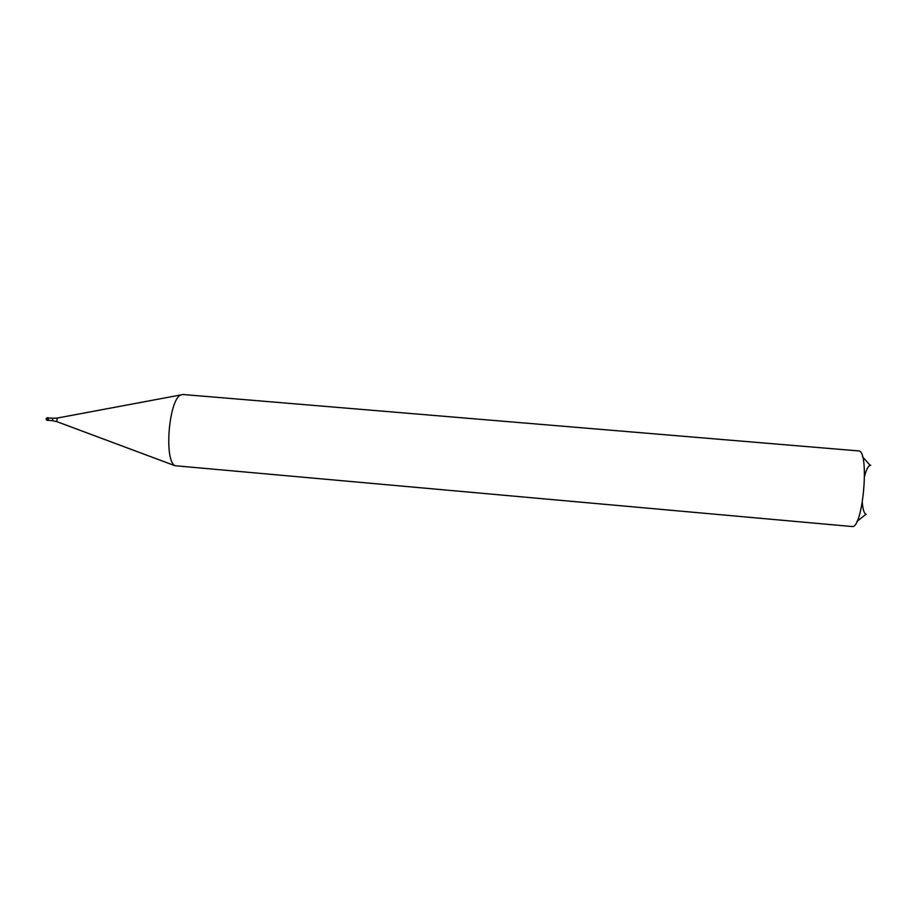 <?xml version="1.0" encoding="UTF-8"?>
<svg xmlns="http://www.w3.org/2000/svg" width="921" height="921" viewBox="0 0 921 921"><rect width="100%" height="100%" fill="white"/><g stroke="black" fill="none" stroke-linecap="round" stroke-linejoin="round"><path stroke-width="1.38" d="M47.316 417.708L48.295 417.777L48.318 420.333M47.524 417.708L47.478 417.697C45.693 418.479 45.636 419.366 47.293 420.379L47.512 417.708L48.525 417.927M57.217 418.065L56.78 421.634L52.52 420.69L52.739 418.284L48.283 417.904L48.076 420.31L52.532 420.69M183.06 394.51L181.069 394.89C169.038 398.425 163.708 460.166 174.955 465.715L851.867 526.513C863.058 529.851 869.977 449.517 858.395 450.899L183.003 394.499M870.725 465.278L870.115 465.324C868.089 466.118 866.247 469.756 864.6 476.226M862.332 502.613C862.839 509.278 864.025 513.17 865.901 514.298L866.189 514.402M174.955 465.715L56.941 421.68M47.293 420.379L48.065 420.437M181.069 394.89L57.079 418.088L52.727 418.284M870.115 465.324L862.528 456.747M865.901 514.298L856.944 521.459"/></g></svg>
